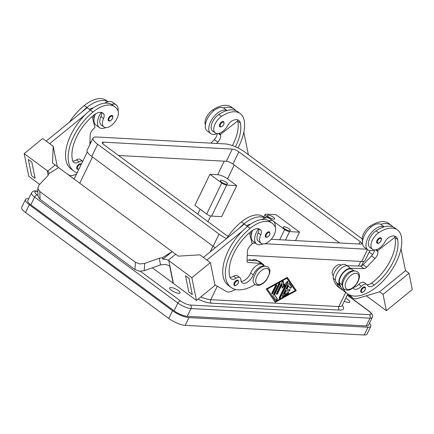 <?xml version="1.0" encoding="UTF-8"?>
<svg xmlns="http://www.w3.org/2000/svg" width="434" height="434" viewBox="0 0 434 434"><rect width="100%" height="100%" fill="white"/><g stroke="black" fill="none" stroke-linecap="round" stroke-linejoin="round"><path stroke-width="0.65" d="M234.848 285.615A3.212 1.709 -53.5 0 1 234.284 285.426A3.212 1.709 -53.5 0 1 234.517 282.274A3.212 1.709 -53.5 0 1 237.539 280.071A3.212 1.709 -53.5 0 1 238.103 280.266C238.977 282.952 237.951 284.758 235.038 285.686L234.284 285.426M251.042 231.436A10.91 5.81 126.5 0 0 251.232 235.266M264.528 266.183A9.629 5.127 126.5 0 0 253.277 274.944A8.984 4.785 -53.5 0 1 242.134 282.778A8.984 4.785 -53.5 0 1 240.892 279.811A6.418 3.418 126.5 0 0 240.007 277.695A6.418 3.418 126.5 0 0 236.253 278.145A8.984 4.785 -53.5 0 1 231.002 278.78A8.984 4.785 -53.5 0 1 229.982 277.288A35.941 19.139 -53.5 0 1 250.825 231.61A12.836 6.835 -53.5 0 1 260.112 229.423A12.836 6.835 -53.5 0 1 260.942 230.275A6.418 3.418 -53.5 0 1 260.747 234.827A10.91 5.81 126.5 0 0 260.015 241.852A10.91 5.81 126.5 0 0 261.116 243.295A10.91 5.81 126.5 0 0 271.239 239.27A10.91 5.81 126.5 0 0 275.199 227.194A30.364 16.172 126.5 0 0 272.129 223.184A30.364 16.172 126.5 0 0 250.163 228.36A41.078 21.874 126.5 0 0 231.013 287.395A41.078 21.874 126.5 0 0 254.97 284.525M258.55 228.745A6.418 3.418 -53.5 0 1 258.127 232.89A10.91 5.81 126.5 0 0 257.395 239.915A10.91 5.81 126.5 0 0 258.496 241.353L261.116 243.295M257.568 260.894L256.483 260.091A9.629 5.127 126.5 0 0 251.503 260.4L251.172 260.15A6.418 3.418 126.5 0 0 250.044 259.771A6.418 3.418 126.5 0 0 248.297 260.14M101.29 112.401A14.121 7.519 126.5 0 0 99.299 115.791A14.121 7.519 126.5 0 0 99.386 127.596A14.121 7.519 126.5 0 0 105.75 127.607M99.386 127.596L95.892 125.014A14.121 7.519 -53.5 0 1 95.453 113.968M108.516 120.777L109.265 121.037C109.146 121.444 111.782 120.343 112.498 118.525C113.041 116.654 112.986 115.688 112.335 115.618A3.212 1.709 126.5 0 0 111.771 115.428A3.212 1.709 126.5 0 0 108.75 117.63A3.212 1.709 126.5 0 0 108.516 120.777A3.212 1.709 126.5 0 0 109.08 120.967M361.668 292.429A3.212 1.709 -53.5 0 1 361.11 292.239A3.212 1.709 -53.5 0 1 361.343 289.093A3.212 1.709 -53.5 0 1 364.359 286.89A3.212 1.709 -53.5 0 1 364.923 287.08C365.58 287.151 365.634 288.116 365.092 289.993C364.376 291.805 361.739 292.907 361.858 292.5L361.11 292.239M343.006 290.248A41.078 21.874 -53.5 0 1 341.14 289.12L338.52 287.178A41.078 21.874 -53.5 0 1 333.317 278.297A9.629 5.127 -53.5 0 1 334.983 271.375A9.629 5.127 -53.5 0 1 345.99 264.903L347.081 265.711M362.558 241.244A10.91 5.81 -53.5 0 1 369.931 226.293A30.364 16.172 -53.5 0 1 388.745 223.456L391.365 225.398A30.364 16.172 -53.5 0 1 392.949 226.911M353.064 287.818A8.984 4.785 126.5 0 0 353.867 288.784A8.984 4.785 126.5 0 0 361.43 286.288A6.418 3.418 -53.5 0 1 366.833 284.509A6.418 3.418 -53.5 0 1 367.408 285.198A8.984 4.785 126.5 0 0 368.206 286.158A8.984 4.785 126.5 0 0 374.173 285.04A35.941 19.139 126.5 0 0 397.62 239.503A12.836 6.835 126.5 0 0 395.992 236.725A12.836 6.835 126.5 0 0 389.287 237.17A6.418 3.418 126.5 0 0 385.159 241.516A10.91 5.81 -53.5 0 1 379.207 248.259A10.91 5.81 -53.5 0 1 372.448 249.279A10.91 5.81 -53.5 0 1 371.759 241.586A10.91 5.81 -53.5 0 1 378.665 232.754A30.364 16.172 -53.5 0 1 397.479 229.922A30.364 16.172 -53.5 0 1 401.325 236.481A41.078 21.874 -53.5 0 1 383.412 280.635A41.078 21.874 -53.5 0 1 347.254 293.639A41.078 21.874 -53.5 0 1 342.052 284.764A9.629 5.127 -53.5 0 1 343.717 277.836A9.629 5.127 -53.5 0 1 354.036 270.995M347.254 293.639L344.634 291.702A41.078 21.874 -53.5 0 1 340.11 285.312A41.078 21.874 -53.5 0 1 339.431 282.822A9.629 5.127 -53.5 0 1 341.097 275.899A9.629 5.127 -53.5 0 1 352.104 269.427L354.198 270.979M372.448 249.279L369.828 247.337A10.91 5.81 -53.5 0 1 369.139 239.649A10.91 5.81 -53.5 0 1 376.045 230.817A30.364 16.172 -53.5 0 1 384.166 226.868A14.121 7.519 126.5 0 0 367.831 238.109A14.121 7.519 126.5 0 0 367.918 249.913A14.121 7.519 126.5 0 0 374.282 249.924M333.377 275.53L333.041 275.281A6.418 3.418 -53.5 0 1 333.507 268.982A6.418 3.418 -53.5 0 1 339.551 264.577A6.418 3.418 -53.5 0 1 340.674 264.962L341.01 265.212M217.076 133.591A14.121 7.519 -53.5 0 1 210.718 133.58A14.121 7.519 -53.5 0 1 210.626 121.775A14.121 7.519 -53.5 0 1 226.96 110.54A30.364 16.172 -53.5 0 1 237.658 111.647L240.279 113.589A30.364 16.172 -53.5 0 1 244.12 120.153A41.078 21.874 -53.5 0 1 237.989 147.951M210.718 133.58L207.224 130.997A14.121 7.519 126.5 0 1 207.132 119.187A14.121 7.519 126.5 0 1 223.472 107.952A14.121 7.519 -53.5 0 1 224.02 108.294L227.025 110.518M223.098 121.412A3.212 1.709 -53.5 0 1 223.662 121.601C224.535 124.287 223.51 126.093 220.597 127.021L219.843 126.761A3.212 1.709 -53.5 0 1 220.076 123.614A3.212 1.709 -53.5 0 1 223.098 121.412M178.341 290.617A5.778 1.622 -154.1 0 1 180.067 292.955A5.778 1.622 -154.1 0 1 176.698 292.907A5.778 1.622 -154.1 0 1 171.397 290.243A5.778 1.622 -154.1 0 1 169.672 287.905A5.778 1.622 -154.1 0 1 173.041 287.954A5.778 1.622 -154.1 0 1 178.341 290.617M345.73 298.294A5.778 1.622 -154.1 0 1 348.095 299.742A5.778 1.622 -154.1 0 1 349.82 302.08A5.778 1.622 -154.1 0 1 344.319 301.201M226.293 182.361A3.982 1.118 -154.1 0 1 227.481 183.973A3.982 1.118 -154.1 0 1 225.159 183.94A3.982 1.118 -154.1 0 1 221.508 182.106A3.982 1.118 -154.1 0 1 220.32 180.495A3.982 1.118 -154.1 0 1 222.642 180.528A3.982 1.118 -154.1 0 1 226.293 182.361M273.453 217.26A3.982 1.118 -154.1 0 1 274.641 218.872A3.982 1.118 -154.1 0 1 272.324 218.839A3.982 1.118 -154.1 0 1 268.673 217.005A3.982 1.118 -154.1 0 1 267.485 215.394A3.982 1.118 -154.1 0 1 269.807 215.427A3.982 1.118 -154.1 0 1 273.453 217.26M289.174 228.892A3.982 1.118 -154.1 0 1 290.362 230.503A3.982 1.118 -154.1 0 1 288.04 230.47A3.982 1.118 -154.1 0 1 284.389 228.637A3.982 1.118 -154.1 0 1 283.201 227.025A3.982 1.118 -154.1 0 1 285.523 227.058A3.982 1.118 -154.1 0 1 289.174 228.892M235.429 146.768A35.941 19.139 126.5 0 0 240.42 123.169A12.836 6.835 126.5 0 0 238.792 120.392A12.836 6.835 126.5 0 0 232.082 120.836A6.418 3.418 126.5 0 0 227.958 125.182A10.91 5.81 -53.5 0 1 222.002 131.925A10.91 5.81 -53.5 0 1 215.242 132.945A10.91 5.81 -53.5 0 1 214.559 125.258A10.91 5.81 -53.5 0 1 221.465 116.42A30.364 16.172 -53.5 0 1 240.279 113.589M377.607 243.284A3.212 1.709 -53.5 0 1 377.048 243.094A3.212 1.709 -53.5 0 1 377.282 239.948A3.212 1.709 -53.5 0 1 380.298 237.745A3.212 1.709 -53.5 0 1 380.862 237.935C381.519 238 381.573 238.971 381.03 240.843C380.314 242.655 377.678 243.762 377.797 243.355L377.048 243.094M367.918 249.913L364.424 247.326A14.121 7.519 -53.5 0 1 364.338 235.521A14.121 7.519 -53.5 0 1 380.672 224.286A14.121 7.519 -53.5 0 1 381.226 224.628L384.231 226.852M101.344 112.411A6.418 3.418 -53.5 0 1 100.921 116.556A10.91 5.81 126.5 0 0 100.189 123.582A10.91 5.81 126.5 0 0 101.29 125.025L103.91 126.961A10.91 5.81 126.5 0 0 114.033 122.936A10.91 5.81 126.5 0 0 117.994 110.86A30.364 16.172 126.5 0 0 114.929 106.851A30.364 16.172 126.5 0 0 92.963 112.026A41.078 21.874 126.5 0 0 73.807 171.061A41.078 21.874 126.5 0 0 77.165 172.797M82.737 161.312A6.418 3.418 126.5 0 0 79.053 161.817A8.984 4.785 -53.5 0 1 73.796 162.452A8.984 4.785 -53.5 0 1 72.776 160.954A35.941 19.139 -53.5 0 1 93.625 115.276A12.836 6.835 -53.5 0 1 102.907 113.09A12.836 6.835 -53.5 0 1 103.737 113.941A6.418 3.418 -53.5 0 1 103.542 118.493A10.91 5.81 126.5 0 0 102.809 125.518A10.91 5.81 126.5 0 0 103.91 126.961M77.648 169.282A3.212 1.709 -53.5 0 1 77.084 169.092A3.212 1.709 -53.5 0 1 77.317 165.945A3.212 1.709 -53.5 0 1 80.339 163.743A3.212 1.709 -53.5 0 1 80.903 163.933L81.267 164.345M265.716 237.11L266.471 237.371C269.384 236.443 270.409 234.637 269.536 231.951A3.212 1.709 126.5 0 0 268.971 231.761A3.212 1.709 126.5 0 0 265.95 233.964A3.212 1.709 126.5 0 0 265.716 237.11A3.212 1.709 126.5 0 0 266.281 237.3M272.129 223.184L269.509 221.242A30.364 16.172 126.5 0 0 268.608 220.656A14.121 7.519 -53.5 0 1 273.387 221.232L269.894 218.644A14.121 7.519 126.5 0 0 265.114 218.074A30.364 16.172 126.5 0 0 244.049 223.835A41.078 21.874 126.5 0 0 238.917 228.49L203.389 257.433M261.854 219.512A14.121 7.519 -53.5 0 1 265.114 218.074M262.95 243.941A14.121 7.519 -53.5 0 1 256.592 243.93A14.121 7.519 -53.5 0 1 256.505 232.125A14.121 7.519 -53.5 0 1 258.496 228.734M273.387 221.232A14.121 7.519 -53.5 0 1 275.254 227.335M135.419 262.282L134.947 269.557L139.325 271.196L144.229 270.691L144.706 263.422L139.797 263.926L135.419 262.282L39.814 191.535L37.785 188.432L38.946 185.161L47.762 175.792L48.923 173.654L58.644 167.6L55.151 165.018L47.718 171.072A7.703 5.875 -11.5 0 0 47.219 170.66L24.168 153.598L28.79 176.361L39.657 184.407M37.753 188.058L38.024 196.233L40.053 199.336L39.814 191.535M168.799 260.628L191.85 277.689L210.376 262.603L199.895 254.845L178.298 256.141L174.804 253.554L175.672 254.205L168.24 260.259A7.703 5.875 -11.5 0 0 164.459 259.201A7.703 5.875 -11.5 0 0 162.783 259.272L162.457 257.671L159.218 258.268L160.564 264.892L165.506 264.366L169.634 265.809L173.166 283.212A7.703 5.875 168.5 0 1 173.421 283.391L168.799 260.628A7.703 5.875 -11.5 0 0 168.24 260.259L175.672 254.205L58.644 167.6M191.85 277.689L196.472 300.453L173.318 283.315M189.018 278.357L185.519 275.774L189.018 278.357L192.322 294.615L189.012 278.357M134.947 269.557L40.053 199.336M144.706 263.422L159.218 258.268M162.457 257.671L172.179 251.622L162.783 259.272M49.178 173.492A7.703 5.875 -11.5 0 0 47.718 171.072L55.151 165.018M160.564 264.892L144.229 270.691M152.35 267.811L173.166 283.212M24.168 153.598L42.689 138.511L53.17 146.269L52.536 163.076L56.029 165.658M57.299 166.607L53.17 146.269M31.812 162.023L28.324 159.435L31.812 162.023L35.111 178.287L31.812 162.023M35.111 178.287L31.617 175.699L28.319 159.441M46.183 141.099L87.147 107.735L90.332 110.095M210.376 262.603L214.998 285.366L196.472 300.453M185.519 275.774L188.823 292.033L192.316 294.615M206.882 260.015L242.411 231.078A41.078 21.874 126.5 0 0 228.392 285.453L231.013 287.395M238.917 228.49L244.347 224.069L247.537 226.429M235.629 289.483L231.805 291.198A12.836 6.835 -53.5 0 1 226.255 291.447L214.873 284.764M252.659 230.302A14.121 7.519 126.5 0 0 253.098 241.342L256.592 243.93M265.196 218.052L263.4 216.718A30.364 16.172 126.5 0 0 241.429 221.893A41.078 21.874 126.5 0 0 226.613 238.51M114.929 106.851L112.308 104.909A30.364 16.172 126.5 0 0 111.402 104.328A30.364 16.172 126.5 0 0 90.343 110.09A41.078 21.874 126.5 0 0 85.205 114.744L49.677 143.681M85.205 114.744A41.078 21.874 126.5 0 0 71.192 169.124A41.078 21.874 126.5 0 0 72.565 169.998M67.791 174.37L69.055 175.114A12.836 6.835 126.5 0 0 74.605 174.864L76.59 173.974M89.843 144.647A3.852 2.051 -53.5 0 1 89.843 144.473L90.18 135.267A6.418 3.418 -53.5 0 1 94.053 128.377L94.981 127.623L92.187 116.486M82.802 161.361L80.181 159.419A6.418 3.418 126.5 0 0 76.433 159.875A8.984 4.785 -53.5 0 1 72.809 161.047M89.871 143.708L90.283 143.741M89.404 109.406A12.836 6.835 -53.5 0 1 93.321 107.865M93.842 115.102A10.91 5.81 126.5 0 0 94.026 118.932M107.995 101.719L106.194 100.39A30.364 16.172 126.5 0 0 84.229 105.565A41.078 21.874 126.5 0 0 69.407 122.182M104.654 103.178A14.121 7.519 -53.5 0 1 107.909 101.74A30.364 16.172 126.5 0 0 86.849 107.502A41.078 21.874 126.5 0 0 81.711 112.156M372.578 254.617L369.16 252.083M349.733 295.049L352.332 297.675A12.836 6.835 126.5 0 0 352.761 298.049A12.836 6.835 126.5 0 0 357.366 298.494L379.571 291.811L383.065 294.398L408.996 273.274L412.3 289.538L386.369 310.657L366.301 295.809M248.145 154.482L252.159 157.455M243.821 132.283L248.302 154.358M383.065 294.398L386.369 310.657M408.996 273.274L405.502 270.691L401.021 248.617M379.571 291.811L405.502 270.691M352.761 298.049L349.267 295.462A12.836 6.835 -53.5 0 1 348.838 295.093L347.748 293.986M380.672 224.286A30.364 16.172 -53.5 0 1 391.365 225.398M217.239 133.596A6.418 3.418 -53.5 0 1 214.331 139.542L210.881 143.149M216.555 143.453L217.819 142.13A6.418 3.418 126.5 0 0 220.662 135.186L220.499 134.372L219.105 133.341M220.499 134.372L237.734 120.945A12.836 6.835 126.5 0 0 237.262 119.719M232.412 145.585A35.941 19.139 126.5 0 0 237.799 121.227A12.836 6.835 126.5 0 0 237.734 120.945M223.472 107.952A30.364 16.172 -53.5 0 1 234.165 109.064A30.364 16.172 -53.5 0 1 235.743 110.578M215.242 132.945L212.622 131.008A10.91 5.81 -53.5 0 1 211.938 123.316A10.91 5.81 -53.5 0 1 218.844 114.484A30.364 16.172 -53.5 0 1 226.96 110.54M205.353 124.911A10.91 5.81 -53.5 0 1 212.731 109.959A30.364 16.172 -53.5 0 1 231.544 107.122L234.165 109.064M263.85 217.054L265.131 214.418A3.852 1.08 25.9 0 1 265.977 214.163L276.008 214.7L299.585 232.152L295.483 240.599M299.585 232.152L289.554 231.61A3.852 1.08 -154.1 0 1 284.623 229.548L279.67 239.747M211.608 216.11A3.852 1.08 -154.1 0 1 206.671 214.049L194.882 205.32L209.947 174.289L221.741 183.012A3.852 1.08 25.9 0 0 226.673 185.079L236.704 185.616L221.638 216.647L211.608 216.11L226.673 185.079M209.947 174.289L217.667 174.707A7.703 2.159 -154.1 0 1 227.535 178.83L236.704 185.616M265.131 214.418A3.852 1.08 25.9 0 0 266.281 215.975L269.715 218.519M273.561 221.367L284.623 229.548M282.512 295.787L288.1 284.281A0.96 0.515 -53.5 0 1 289.25 283.538A0.96 0.515 -53.5 0 1 289.315 283.608L291.393 286.673A0.96 0.515 -53.5 0 1 291.111 287.753A0.96 0.515 -53.5 0 1 290.178 288.149A0.96 0.515 -53.5 0 1 290.113 288.084L288.556 285.784L286.869 289.266L289.76 289.424A0.96 0.515 -53.5 0 1 289.928 289.478A0.96 0.515 -53.5 0 1 289.858 290.422A0.96 0.515 -53.5 0 1 288.952 291.084L286.06 290.926L284.368 294.409L288.019 292.391A0.96 0.515 -53.5 0 1 288.534 292.353A0.96 0.515 -53.5 0 1 288.572 293.08A0.96 0.515 -53.5 0 1 287.899 293.861L283.028 296.552A0.96 0.515 -53.5 0 1 282.518 296.59A0.96 0.515 -53.5 0 1 282.512 295.787M282.398 296.389A0.96 0.515 126.5 0 0 282.68 296.297L287.552 293.606A0.96 0.515 126.5 0 0 288.306 292.299M284.368 294.409L284.02 294.154L285.708 290.671L288.605 290.823A0.96 0.515 126.5 0 0 289.391 290.335A0.96 0.515 126.5 0 0 289.7 289.418M286.06 290.926L285.708 290.671M286.869 289.266L286.516 289.006L288.209 285.523L288.556 285.784M290.026 287.948A0.96 0.515 126.5 0 0 290.872 287.346A0.96 0.515 126.5 0 0 291.04 286.413L289.055 283.483M275.433 285.67A0.96 0.515 -53.5 0 1 276.583 284.926A0.96 0.515 -53.5 0 1 276.588 285.729L272.959 293.205A0.96 0.515 -53.5 0 1 271.809 293.948A0.96 0.515 -53.5 0 1 271.798 293.145L275.433 285.67M271.684 293.747A0.96 0.515 126.5 0 0 272.606 292.95L276.241 285.469A0.96 0.515 126.5 0 0 276.355 284.867M267.018 288.811L275.666 301.326L295.142 290.563L286.841 278.308L286.494 278.048L267.018 288.811L275.666 301.326M286.841 278.308L267.366 289.071M275.199 302.286L266.21 289.006L287.308 277.348L296.303 290.628L275.199 302.286M274.977 301.956L295.95 290.368L287.183 277.418M296.303 290.628L295.95 290.368M273.181 295.191L278.677 283.874A0.96 0.515 -53.5 0 1 279.827 283.131A0.96 0.515 -53.5 0 1 279.832 283.934L274.576 294.773L277.239 298.7A0.96 0.515 -53.5 0 1 276.957 299.78A0.96 0.515 -53.5 0 1 276.024 300.182A0.96 0.515 -53.5 0 1 275.959 300.111L273.122 295.923A0.96 0.515 -53.5 0 1 273.181 295.191M275.872 299.981A0.96 0.515 126.5 0 0 276.713 299.373A0.96 0.515 126.5 0 0 276.887 298.446L274.223 294.512L279.485 283.679A0.96 0.515 126.5 0 0 279.599 283.076M274.576 294.773L274.223 294.512M282.051 287.563L285.122 284.547L285.469 284.802L282.062 288.154L281.997 284.617L277.7 293.46A0.96 0.515 -53.5 0 1 276.55 294.203A0.96 0.515 -53.5 0 1 276.545 293.4L282.084 281.991A0.96 0.515 -53.5 0 1 283.239 281.248A0.96 0.515 -53.5 0 1 283.369 281.558L283.44 285.322L287.064 281.758A0.96 0.515 -53.5 0 1 287.867 281.498A0.96 0.515 -53.5 0 1 287.872 282.301L280.424 297.643A0.96 0.515 -53.5 0 1 279.274 298.386A0.96 0.515 -53.5 0 1 279.268 297.583L285.469 284.802M279.149 298.185A0.96 0.515 126.5 0 0 280.071 297.388L287.525 282.04A0.96 0.515 126.5 0 0 287.639 281.438M283.44 285.322L283.087 285.062L283.022 281.303A0.96 0.515 126.5 0 0 283.006 281.189M276.431 294.002A0.96 0.515 126.5 0 0 277.353 293.205L281.65 284.357L281.997 284.617M339.6 242.969L232.939 164.036A5.132 1.443 25.9 0 0 226.358 161.285L118.563 155.491M369.833 250.695L365.102 260.438A15.402 4.324 -154.1 0 1 361.728 261.463L247.25 255.311M215.269 247.754A15.402 4.324 -154.1 0 1 213.127 246.284L91.731 156.446A15.402 4.324 -154.1 0 1 87.136 150.218L93.055 138.028A15.402 4.324 -154.1 0 1 96.435 136.998L225.289 143.925A15.402 4.324 -154.1 0 1 245.031 152.177L362.211 238.895M228.23 236.145A5.132 1.443 -154.1 0 1 225.224 234.425L103.824 144.587A5.132 1.443 -154.1 0 1 102.294 142.515A5.132 1.443 -154.1 0 1 103.417 142.168L232.277 149.095A5.132 1.443 -154.1 0 1 238.857 151.846L360.253 241.684A5.132 1.443 -154.1 0 1 361.788 243.756A5.132 1.443 -154.1 0 1 360.659 244.103L271.217 239.291M251.297 238.223L250.738 238.195M367.007 249.235L264.778 243.74M255.675 243.252L251.959 243.051M226.564 238.548A15.402 4.324 -154.1 0 1 219.051 234.094L97.655 144.256A15.402 4.324 -154.1 0 1 93.055 138.028M174.072 310.809L177.837 303.051A10.27 2.881 25.9 0 0 190.998 308.558L370.012 318.176A10.27 2.881 25.9 0 0 372.264 317.493L368.493 325.25A10.27 2.881 -154.1 0 1 366.242 325.934L187.233 316.315A10.27 2.881 -154.1 0 1 174.072 310.809L30.841 204.821A10.27 2.881 -154.1 0 1 27.776 200.665L31.541 192.908A10.27 2.881 25.9 0 0 34.606 197.063L177.837 303.051A2.566 1.367 -53.5 0 1 179.052 301.511A2.566 1.367 -53.5 0 1 180.457 300.919L140.399 271.277M369.437 323.308A12.836 3.602 -154.1 0 1 370.804 326.373A12.836 3.602 -154.1 0 1 367.989 327.231L188.974 317.607A12.836 3.602 -154.1 0 1 172.526 310.728L29.3 204.734A12.836 3.602 -154.1 0 1 25.465 199.542A12.836 3.602 -154.1 0 1 28.281 198.691L28.725 198.712M370.804 326.373L367.039 334.131A12.836 3.602 -154.1 0 1 364.224 334.988L185.209 325.364A12.836 3.602 -154.1 0 1 168.761 318.485L25.53 212.497A12.836 3.602 -154.1 0 1 21.7 207.3L25.465 199.542M220.407 126.95A3.212 1.709 -53.5 0 1 219.843 126.761M367.099 284.747A8.984 4.785 126.5 0 0 371.553 283.098A35.941 19.139 126.5 0 0 395 237.561A12.836 6.835 126.5 0 0 394.935 237.279A12.836 6.835 126.5 0 0 394.463 236.053M384.166 226.868A30.364 16.172 -53.5 0 1 394.859 227.98L397.479 229.922M353.634 287.341A8.984 4.785 126.5 0 0 358.809 284.351A6.418 3.418 -53.5 0 1 364.213 282.572L366.833 284.509M341.14 289.12A41.078 21.874 -53.5 0 1 336.616 282.724L336.431 282.539A10.27 5.468 -53.5 0 1 337.695 272.487A10.27 5.468 -53.5 0 1 347.075 265.711L360.497 266.075A3.852 2.051 126.5 0 0 363.139 264.648L371.531 255.876A6.418 3.418 126.5 0 0 374.439 249.93M340.782 286.939L336.616 282.724M394.935 237.279L377.699 250.706L377.868 251.519A6.418 3.418 -53.5 0 1 375.025 258.463L366.632 267.236A3.852 2.051 -53.5 0 1 363.99 268.657L350.569 268.293A10.27 5.468 126.5 0 0 341.189 275.069A10.27 5.468 126.5 0 0 339.925 285.122L340.11 285.312M376.305 249.669L377.699 250.706M107.909 101.74A14.121 7.519 -53.5 0 1 112.694 102.31L116.187 104.898A14.121 7.519 126.5 0 0 111.402 104.328M118.053 111.001A14.121 7.519 126.5 0 0 116.187 104.898M268.608 220.656A30.364 16.172 126.5 0 0 247.543 226.418A41.078 21.874 126.5 0 0 242.411 231.078M240.007 277.695L237.387 275.753A6.418 3.418 126.5 0 0 233.633 276.208A8.984 4.785 -53.5 0 1 230.009 277.38M264.691 266.167L262.597 264.615A9.629 5.127 126.5 0 0 250.657 273.008A8.984 4.785 -53.5 0 1 241.141 281.373M246.604 225.734A12.836 6.835 -53.5 0 1 250.521 224.199M249.393 232.819L252.187 243.957L251.259 244.711A6.418 3.418 126.5 0 0 247.385 251.601L247.044 260.807A3.852 2.051 126.5 0 0 247.575 262.207A3.852 2.051 126.5 0 0 248.21 262.434L261.29 263.498A10.27 5.468 -53.5 0 1 262.982 264.1L259.489 261.518A10.27 5.468 126.5 0 0 257.796 260.91L247.071 260.042M262.982 264.1A10.27 5.468 -53.5 0 1 264.127 265.749M355.983 273.274A9.369 4.991 -53.5 0 1 357.687 281.671A9.369 4.991 -53.5 0 1 348.128 289.456A9.369 4.991 -53.5 0 1 346.424 281.064A9.369 4.991 -53.5 0 1 355.983 273.274M237.675 280.776A2.696 1.438 126.5 0 0 234.924 283.017A2.696 1.438 126.5 0 0 235.412 285.431A2.696 1.438 126.5 0 0 238.163 283.19A2.696 1.438 126.5 0 0 237.675 280.776M260.747 234.827L258.127 232.89M266.476 268.467A9.369 4.991 126.5 0 0 256.917 276.252A9.369 4.991 126.5 0 0 258.621 284.644A9.369 4.991 126.5 0 0 268.179 276.859A9.369 4.991 126.5 0 0 266.476 268.467M109.645 120.782A2.696 1.438 126.5 0 0 112.395 118.542A2.696 1.438 126.5 0 0 111.901 116.128A2.696 1.438 126.5 0 0 109.151 118.368A2.696 1.438 126.5 0 0 109.645 120.782M362.238 292.245A2.696 1.438 -53.5 0 1 361.744 289.831A2.696 1.438 -53.5 0 1 364.495 287.59A2.696 1.438 -53.5 0 1 364.989 290.004A2.696 1.438 -53.5 0 1 362.238 292.245M370.972 227.063L369.931 226.293M378.665 232.754L376.045 230.817M223.233 122.111A2.696 1.438 -53.5 0 1 223.722 124.525A2.696 1.438 -53.5 0 1 220.971 126.766A2.696 1.438 -53.5 0 1 220.483 124.352A2.696 1.438 -53.5 0 1 223.233 122.111M342.025 305.813L342.214 305.531A15.402 4.324 -154.1 0 1 338.84 306.561L210.756 299.677A2.566 2.051 -86.9 0 0 210.506 301.619A2.566 2.051 -86.9 0 0 211.423 303.182L339.513 310.066A17.973 5.045 25.9 0 0 342.274 305.411M345.681 292.478L338.84 306.561A2.566 2.051 -86.9 0 0 338.591 308.503A2.566 2.051 -86.9 0 0 339.513 310.066M347.26 295.147L368.732 311.037A7.703 2.159 -154.1 0 1 369.339 314.666L190.325 305.048A7.703 2.159 -154.1 0 1 180.457 300.919M347.325 295.017L369.182 311.194A2.566 1.367 126.5 0 0 368.732 311.037M37.98 195.484L37.226 194.926A7.703 2.159 -154.1 0 1 36.619 191.296A2.566 2.051 -86.9 0 0 35.68 190.955L37.845 191.069M36.619 191.296L37.856 191.367M366.242 325.934L370.012 318.176A2.566 2.051 -86.9 0 0 370.262 316.229A2.566 2.051 -86.9 0 0 369.339 314.666M187.233 316.315L190.998 308.558A2.566 2.051 -86.9 0 0 191.248 306.61A2.566 2.051 -86.9 0 0 190.325 305.048M37.226 194.926A2.566 1.367 126.5 0 0 35.821 195.517A2.566 1.367 126.5 0 0 34.606 197.063L30.841 204.821M378.177 243.1A2.696 1.438 -53.5 0 1 377.683 240.686A2.696 1.438 -53.5 0 1 380.434 238.445A2.696 1.438 -53.5 0 1 380.927 240.859A2.696 1.438 -53.5 0 1 378.177 243.1M81.077 164.73A2.696 1.438 126.5 0 0 80.469 164.443A2.696 1.438 126.5 0 0 77.719 166.683A2.696 1.438 126.5 0 0 78.212 169.097A2.696 1.438 126.5 0 0 79.059 168.891M269.107 232.461A2.696 1.438 126.5 0 0 266.357 234.702A2.696 1.438 126.5 0 0 266.845 237.116A2.696 1.438 126.5 0 0 269.595 234.875A2.696 1.438 126.5 0 0 269.107 232.461M47.219 170.66L48.163 175.309M76.433 159.875L79.053 161.817M101.854 112.547L103.737 113.941M100.921 116.556L103.542 118.493M90.343 110.09L92.963 112.026M84.229 105.565L86.849 107.502M220.662 135.186L218.4 133.509M217.819 142.13L214.331 139.542M237.799 121.227L240.42 123.169M218.844 114.484L221.465 116.42M212.731 109.959L213.772 110.73M289.554 231.61L285.453 240.056M221.741 183.012L206.671 214.049M266.281 215.975L265.282 218.031M217.667 174.707L224.237 161.171M197.747 214.092L200.123 209.204M227.535 178.83L234.246 165.007M283.028 296.552L282.68 296.297M287.899 293.861L287.552 293.606M288.952 291.084L288.605 290.823M291.393 286.673L291.04 286.413M276.588 285.729L276.241 285.469M272.959 293.205L272.606 292.95M277.239 298.7L276.887 298.446M279.832 283.934L279.485 283.679M280.424 297.643L280.071 297.388M287.872 282.301L287.525 282.04M283.369 281.558L283.022 281.303M277.7 293.46L277.353 293.205M358.527 266.02L360.762 261.409M200.812 296.916A15.402 4.324 -154.1 0 0 210.756 299.677L217.304 286.19M232.939 164.036L238.857 151.846M226.358 161.285L232.277 149.095M359.119 244.017L360.253 241.684M102.722 143.611L103.417 142.168M361.728 261.463L367.489 249.593M213.127 246.284L219.051 234.094M91.731 156.446L97.655 144.256M198.045 299.172A17.973 5.045 25.9 0 0 211.423 303.182M210.224 251.861L212.986 246.176M79.731 183.208L92.464 156.989M207.94 221.633L210.696 215.958M364.224 334.988L367.989 327.231M185.209 325.364L188.974 317.607M168.761 318.485L172.526 310.728M25.53 212.497L29.3 204.734M342.052 284.764L339.431 282.822M397.62 239.503L395 237.561M374.173 285.04L371.553 283.098M361.43 286.288L358.809 284.351M335.374 279.821L333.317 278.297M347.075 265.711L350.569 268.293M336.431 282.539L339.925 285.122M360.497 266.075L363.99 268.657M363.139 264.648L366.632 267.236M371.531 255.876L375.025 258.463M375.6 249.843L377.868 251.519M348.838 295.093L352.332 297.675M250.163 228.36L247.543 226.418M260.942 230.275L259.055 228.875M236.253 278.145L233.633 276.208M253.277 274.944L250.657 273.008M244.049 223.835L241.429 221.893M257.796 260.91L261.29 263.498M247.174 261.669L248.21 262.434M267.99 267.008L265.51 266.151C262.223 266.226 259.141 268.131 256.282 271.852L253.228 278.606C253.499 280.662 251.801 280.483 255.008 284.552L257.487 285.409C260.78 285.333 263.856 283.435 266.72 279.708L269.774 272.953C269.498 270.903 271.196 271.076 267.99 267.008M357.497 271.82C363.567 275.932 354.301 290.948 346.994 290.221L344.515 289.364C338.444 285.252 347.715 270.236 355.017 270.962L357.497 271.82M89.914 142.455L91.357 141.522M77.084 169.092L78.972 169.076M73.807 171.061L71.187 169.124M35.68 190.955C33.966 190.64 32.588 191.291 31.541 192.908M369.182 311.194C372.833 314.574 372.882 314.612 372.264 317.493M342.214 305.531L347.797 294.04M361.484 265.858L363.67 261.349M74.122 179.058L87.305 151.911"/></g></svg>

